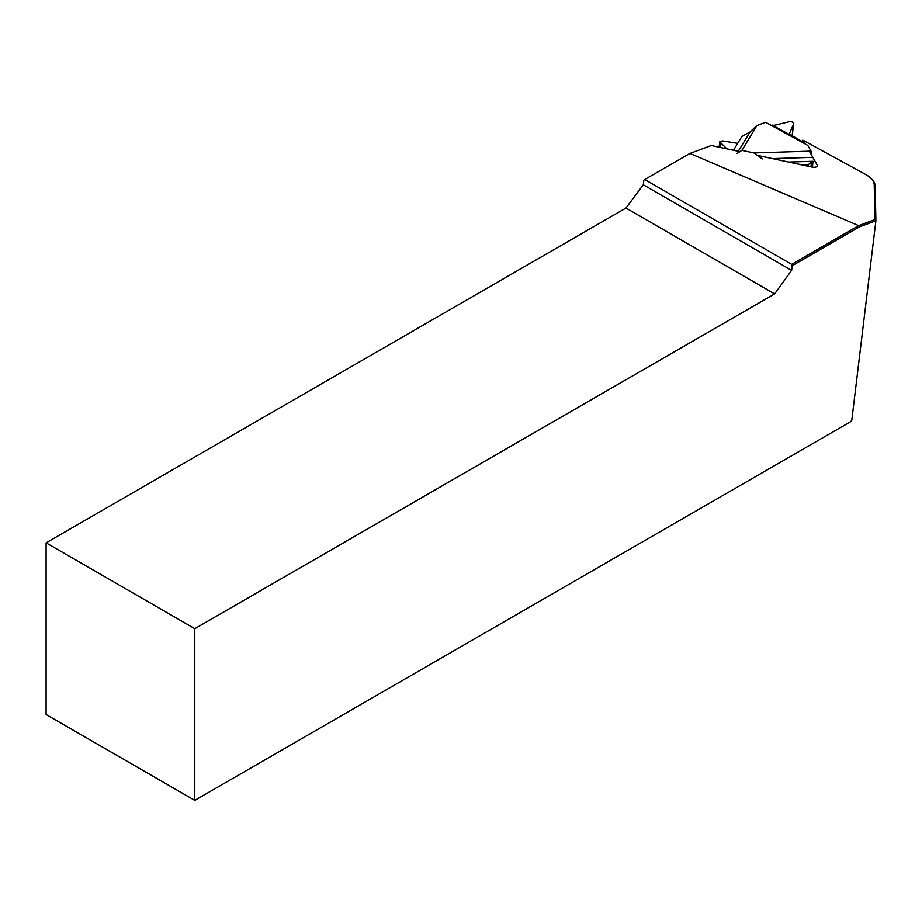 <?xml version="1.0" encoding="UTF-8"?>
<svg xmlns="http://www.w3.org/2000/svg" width="922" height="922" viewBox="0 0 922 922"><rect width="100%" height="100%" fill="white"/><g stroke="black" fill="none" stroke-linecap="round" stroke-linejoin="round"><path stroke-width="1.38" d="M874.955 219.551L875.9 220.761L859.442 226.904L858.659 225.648L689.933 153.421L644.743 179.513L791.652 264.337L858.659 225.648L874.955 219.551L874.229 184.826A30.484 13.818 6.7 0 0 870.806 178.223L871.613 179.018A31.544 14.291 -173.3 0 1 875.162 185.852L875.9 220.761L851.813 420.178L850.649 421.7L194.784 800.365L46.1 714.515L46.1 542.839L625.957 208.049L643.326 184.78L791.606 270.388L774.641 293.899L194.784 628.677L46.1 542.839M859.442 226.904L792.263 265.697L791.606 270.388M194.784 800.365L194.784 628.677M689.933 153.421L711.3 145.526L739.905 151.646M774.641 293.899L625.957 208.049M792.263 265.697L791.652 264.337M644.743 179.513L643.879 180.032L643.326 184.78M870.806 178.223A30.484 13.818 6.7 0 0 865.239 174.246L803.189 140.305L802.578 140.282L802.44 142.426M757.285 155.357L812.063 167.078A4.276 1.936 6.7 0 0 817.388 165.764A4.276 1.936 6.7 0 0 817.249 165.153L809.343 151.173M805.275 143.982L803.189 140.305M756.927 125.53L741.899 150.378L753.885 152.937L811.026 151.127L807.753 145.342L765.652 122.303L756.927 125.53L749.978 132.007L738.303 151.3M792.113 136.007L793.485 124.355L789.255 133.967L801.356 141.066L802.244 142.322M811.026 151.127L811.475 154.954M813.066 161.281L812.374 167.136M726.824 148.845L719.771 141.792L722.491 140.916L737.704 143.336L741.864 136.456L749.978 132.007M771.46 125.484A5.786 3.423 118.7 0 0 772.152 125.081L773.984 125.38L788.84 121.819C791.779 121.404 793.381 122.084 793.623 123.871M762.298 158.93L753.885 152.937M741.899 150.378L736.966 153.513M788.598 162.053L789.232 162.191M801.126 164.738L789.255 162.03L812.674 161.292L808.145 164.715L801.84 164.911M817.146 166.317L817.249 165.153M874.229 184.826L875.162 185.852M789.705 134.681L772.44 125.242M808.145 164.715L807.972 166.202M811.591 161.511L810.957 166.836M812.674 161.292L811.994 167.055M720.831 143.659L720.382 147.474M772.475 158.607L811.752 157.362M737.704 143.336L733.509 150.274M793.612 124.021L792.182 136.041M719.725 142.23L719.137 147.197"/></g></svg>
